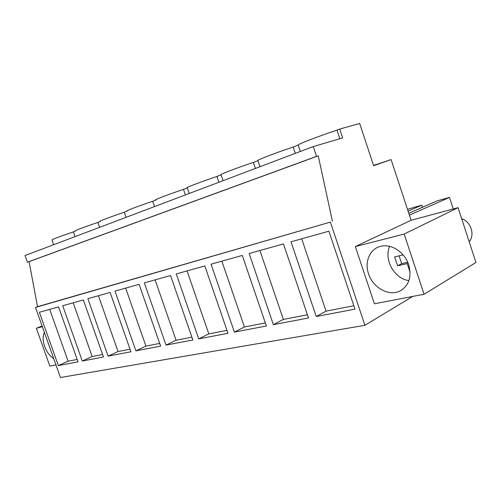 <?xml version="1.0" encoding="UTF-8"?>
<svg xmlns="http://www.w3.org/2000/svg" width="501" height="501" viewBox="0 0 501 501"><rect width="100%" height="100%" fill="white"/><g stroke="black" fill="none" stroke-linecap="round" stroke-linejoin="round"><path stroke-width="0.75" d="M27.411 262.18L316.526 156.387L313.25 146.58L25.05 255.529L27.411 262.18L29.096 261.628L37.525 306.687L35.515 307.445L60.439 377.516L364.91 325.299L412.674 296.448M53.532 244.764L52.123 240.098M373.539 165.449L391.099 159.569L411.096 220.277L458.083 207.683L475.95 262.48L424.065 294.256L374.41 303.794L355.322 246.567L411.096 220.277M35.515 307.445L330.378 222.112L364.91 325.299M58.335 365.592L78.024 361.847L58.554 306.9L39.372 312.273L58.335 365.592L68.111 361.202L49.718 309.374M198.734 338.876L227.98 333.309L204.821 265.937L176.277 273.934L198.734 338.876L208.804 333.891L187.073 270.909M234.387 332.088L211.071 264.19L242.302 255.441L266.369 326.007L234.387 332.088L244.425 326.978L221.88 261.165M108.084 356.123L87.857 298.696L110.139 292.452L130.93 351.777L108.084 356.123L118.029 351.514L98.434 295.734M82.296 361.033L103.475 357L83.366 299.949L62.725 305.735L82.296 361.033L92.165 356.537L73.19 302.804M166.025 345.095L192.872 339.991L170.553 275.537L144.363 282.871L166.025 345.095L176.083 340.248L155.11 279.859M135.909 350.832L114.992 291.094L139.103 284.343L160.633 346.122L135.909 350.832L145.923 346.097L125.657 288.106M273.383 324.667L308.51 317.985L283.466 243.918L249.154 253.525L273.383 324.667L283.347 319.425L259.925 250.506M316.237 316.513L291.012 241.801L328.888 231.193L354.99 309.142L316.237 316.513L326.063 311.134L301.696 238.808M37.525 306.687L330.378 222.112M29.096 261.628L318.248 155.849L332.42 221.26M316.526 156.387L318.248 155.849M313.25 146.58L342.665 137.913L339.728 129.064L359.662 123.484L373.64 165.756L391.099 159.569M75.081 236.616L73.415 231.882C59.199 236.722 52.079 239.39 52.048 239.891M73.415 231.882L75.338 231.136M99.624 227.335L97.908 222.425C84.65 226.865 73.234 231.186 75.275 230.961M97.908 222.425L100.269 221.511M126.039 217.353L124.267 212.249C110.139 216.977 97.758 221.692 100.219 221.373M124.267 212.249L127.11 211.146M154.54 206.575L152.705 201.27C137.6 206.318 124.098 211.497 127.079 211.053M152.705 201.27L156.099 199.955M185.389 194.914L183.491 189.384C167.278 194.795 152.461 200.519 156.087 199.924M183.491 189.384L187.336 187.9C183.554 188.489 199.799 182.182 216.914 176.477L221.104 174.862C217.872 175.2 235.614 168.311 253.343 162.412L257.915 160.652C255.353 160.689 274.817 153.131 293.191 147.031L298.208 145.096C296.46 144.776 317.903 136.447 336.973 130.128L339.728 129.064M42.366 326.708L36.348 328.249L42.097 325.951M36.348 328.249L49.837 366.106L55.962 364.935M44.382 332.376C42.654 336.039 42.748 340.736 44.664 346.448C46.8 352.115 49.806 356.142 53.688 358.541M77.173 359.442L68.111 361.202M407.476 209.293L421.748 205.178L422.387 207.326M408.791 213.288L437.097 200.876L449.472 197.413L409.398 215.123M453.248 208.986L449.472 197.413M339.835 138.746L336.973 130.128M300.337 151.459L298.208 145.096M295.314 153.356L293.191 147.031M424.065 294.256L404.188 234.048L355.322 246.567M404.188 234.048L458.083 207.683M408.697 264.804C404.99 252.949 392.715 244.325 382.438 245.997C370.621 247.356 364.014 261.115 368.536 273.809C372.882 288.062 389.74 297.124 400.787 290.549C409.167 285.044 411.797 276.464 408.697 264.804M421.748 205.178L408.077 211.115M422.418 207.214L417.183 209.606M353.85 305.742L326.063 311.134M102.599 354.508L92.165 356.537M130.022 349.184L118.029 351.514M159.694 343.429L145.923 346.097M191.896 337.173L176.083 340.248M189.246 193.455L187.336 187.9M226.972 330.366L208.804 333.891M218.887 182.251L216.914 176.477M223.077 180.667L221.104 174.862M265.317 322.926L244.425 326.978M255.385 168.455L253.343 162.412M259.969 166.72L257.915 160.652M307.42 314.753L283.347 319.425M461.659 218.643C470.902 221.686 475.205 234.938 469.174 241.701M410.062 272.2L407.232 263.62L397.6 265.793L401.67 263.607L399.097 255.829M403.092 254.89L394.644 256.875L397.6 265.793M408.86 280.717L405.691 279.909C392.559 275.863 384.161 258.265 389.634 246.379M407.708 262.236L401.67 263.607M407.232 263.62L408.096 263.15M401.357 290.223L400.787 290.549"/></g></svg>
